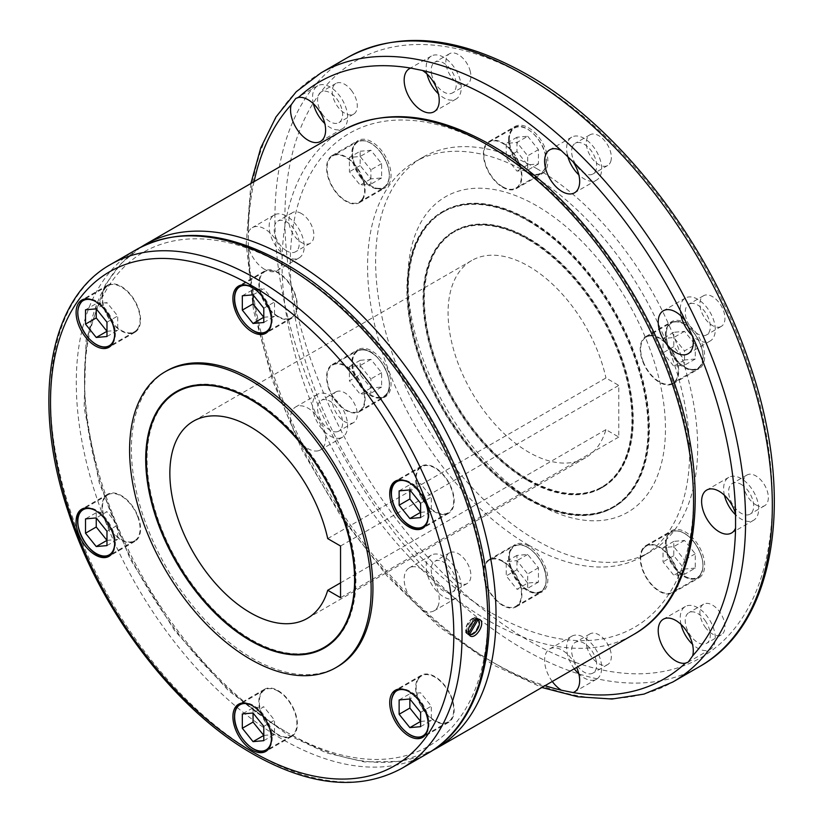 <?xml version="1.0" encoding="UTF-8"?>
<svg xmlns="http://www.w3.org/2000/svg" width="823" height="823" viewBox="0 0 823 823"><rect width="100%" height="100%" fill="white"/><g stroke="black" fill="none" stroke-linecap="round" stroke-linejoin="round"><path stroke-width="0.62" stroke-dasharray="4.12 3.09" d="M536.647 168.561A227.734 131.485 60 0 1 685.415 369.239A227.734 131.485 60 0 1 650.509 551.729A227.734 131.485 60 0 1 536.647 540.444A227.734 131.485 60 0 1 387.88 339.765A227.734 131.485 60 0 1 422.785 157.286A227.734 131.485 60 0 1 536.647 168.561M528.592 545.093A227.734 131.485 -120 0 0 642.465 556.379A227.734 131.485 -120 0 0 677.37 373.889A227.734 131.485 -120 0 0 528.592 173.211A227.734 131.485 -120 0 0 414.73 161.936A227.734 131.485 -120 0 0 379.825 344.415A227.734 131.485 -120 0 0 528.592 545.093M286.157 731.966A285.17 164.641 -120 0 0 487.802 615.542A285.17 164.641 -120 0 0 286.157 266.282A285.17 164.641 -120 0 0 84.512 382.705A285.17 164.641 -120 0 0 286.157 731.966M491.917 613.176A285.17 164.641 -120 0 0 693.563 496.753A285.17 164.641 -120 0 0 491.917 147.492A285.17 164.641 -120 0 0 290.272 263.916A285.17 164.641 -120 0 0 491.917 613.176M337.564 666.671A170.793 98.606 60 0 1 252.157 658.205A170.793 98.606 60 0 1 140.579 507.698A170.793 98.606 60 0 1 166.76 370.834M327.719 538.612L605.944 377.983L618.773 385.39L618.773 437.044L605.944 429.637A113.862 65.737 60 0 1 585.523 457.763A113.862 65.737 60 0 1 528.592 452.125A113.862 65.737 60 0 1 454.214 351.791A113.862 65.737 60 0 1 471.661 260.541A113.862 65.737 60 0 1 528.592 266.179A113.862 65.737 60 0 1 605.944 377.983M605.944 429.637L340.547 582.859M407.827 280.129A182.181 105.19 -120 0 0 536.647 503.254A182.181 105.19 -120 0 0 665.468 428.886A182.181 105.19 -120 0 0 536.647 205.75A182.181 105.19 -120 0 0 407.827 280.129L407.827 289.429A170.793 98.606 -120 0 0 528.592 498.615A170.793 98.606 -120 0 0 613.999 507.071A170.793 98.606 -120 0 0 649.368 428.886A170.793 98.606 -120 0 0 528.592 219.7A170.793 98.606 -120 0 0 443.196 211.244A170.793 98.606 -120 0 0 407.827 289.429M527.697 499.129A170.793 98.606 -120 0 0 613.104 507.585A170.793 98.606 -120 0 0 639.276 370.72A170.793 98.606 -120 0 0 527.697 220.214A170.793 98.606 -120 0 0 442.301 211.758A170.793 98.606 -120 0 0 416.119 348.623A170.793 98.606 -120 0 0 527.697 499.129M528.592 220.214A170.166 98.246 60 0 1 639.759 370.165A170.166 98.246 60 0 1 613.68 506.526A170.166 98.246 60 0 1 528.592 498.09A170.166 98.246 60 0 1 417.426 348.139A170.166 98.246 60 0 1 443.515 211.789A170.166 98.246 60 0 1 528.592 220.214M527.697 220.729A170.166 98.246 60 0 1 638.864 370.679A170.166 98.246 60 0 1 612.785 507.04A170.166 98.246 60 0 1 527.697 498.615A170.166 98.246 60 0 1 416.531 348.664A170.166 98.246 60 0 1 442.62 212.303A170.166 98.246 60 0 1 527.697 220.729M528.592 480.015A148.027 85.458 -120 0 0 602.611 487.35A148.027 85.458 -120 0 0 625.295 368.735A148.027 85.458 -120 0 0 528.592 238.289A148.027 85.458 -120 0 0 454.584 230.965A148.027 85.458 -120 0 0 431.89 349.58A148.027 85.458 -120 0 0 528.592 480.015M527.697 480.529A148.027 85.458 -120 0 0 601.716 487.864A148.027 85.458 -120 0 0 624.4 369.249A148.027 85.458 -120 0 0 527.697 238.804A148.027 85.458 -120 0 0 453.689 231.479A148.027 85.458 -120 0 0 430.995 350.094A148.027 85.458 -120 0 0 527.697 480.529M528.592 238.804A147.389 85.098 60 0 1 624.883 368.694A147.389 85.098 60 0 1 602.292 486.805A147.389 85.098 60 0 1 528.592 479.5A147.389 85.098 60 0 1 432.312 349.621A147.389 85.098 60 0 1 454.903 231.51A147.389 85.098 60 0 1 528.592 238.804M527.697 239.328A147.389 85.098 60 0 1 623.988 369.208A147.389 85.098 60 0 1 601.397 487.319A147.389 85.098 60 0 1 527.697 480.015A147.389 85.098 60 0 1 431.417 350.135A147.389 85.098 60 0 1 454.008 232.024A147.389 85.098 60 0 1 527.697 239.328M176.811 391.337A148.027 85.458 60 0 1 177.254 391.079A148.027 85.458 60 0 1 251.262 398.404A148.027 85.458 60 0 1 347.964 528.85A148.027 85.458 60 0 1 325.28 647.464A148.027 85.458 60 0 1 324.828 647.722M293.79 654.254A148.027 85.458 60 0 1 251.262 640.129A148.027 85.458 60 0 1 155.629 414.946M177.573 391.625A147.389 85.098 -120 0 0 154.981 509.735A147.389 85.098 -120 0 0 251.262 639.615A147.389 85.098 -120 0 0 324.962 646.919M346.01 624.112A147.389 85.098 -120 0 0 251.262 398.918A147.389 85.098 -120 0 0 207.849 384.794M676.136 358.633A27.231 15.719 60 0 1 673.08 383.713A27.231 15.719 60 0 1 642.784 361.616A27.231 15.719 60 0 1 645.849 336.545A27.231 15.719 60 0 1 676.136 358.633M668.729 346.637A27.231 15.719 -120 0 0 699.025 368.735A27.231 15.719 -120 0 0 702.081 343.654A27.231 15.719 -120 0 0 671.794 321.567A27.231 15.719 -120 0 0 668.729 346.637M643.195 361.575A26.573 15.339 60 0 1 646.178 337.121A26.573 15.339 60 0 1 675.734 358.674A26.573 15.339 60 0 1 672.751 383.137A26.573 15.339 60 0 1 643.195 361.575M502.647 142.811A27.231 15.719 60 0 1 520.445 166.812A27.231 15.719 60 0 1 516.268 188.632A27.231 15.719 60 0 1 502.647 187.284A27.231 15.719 60 0 1 484.86 163.293A27.231 15.719 60 0 1 489.037 141.463A27.231 15.719 60 0 1 502.647 142.811M528.592 172.305A27.231 15.719 -120 0 0 542.213 173.653A27.231 15.719 -120 0 0 546.39 151.833A27.231 15.719 -120 0 0 528.592 127.832A27.231 15.719 -120 0 0 514.982 126.485A27.231 15.719 -120 0 0 510.805 148.315A27.231 15.719 -120 0 0 528.592 172.305M502.647 186.749A26.573 15.339 60 0 1 485.292 163.335A26.573 15.339 60 0 1 489.366 142.04A26.573 15.339 60 0 1 502.647 143.356A26.573 15.339 60 0 1 520.013 166.771A26.573 15.339 60 0 1 515.939 188.056A26.573 15.339 60 0 1 502.647 186.749M329.169 158.314A27.231 15.719 60 0 1 332.225 155.475A27.231 15.719 60 0 1 357.563 168.19A27.231 15.719 60 0 1 362.521 199.804A27.231 15.719 60 0 1 359.456 202.643A27.231 15.719 60 0 1 334.117 189.928A27.231 15.719 60 0 1 329.169 158.314M388.466 184.825A27.231 15.719 -120 0 0 383.508 153.212A27.231 15.719 -120 0 0 358.17 140.496A27.231 15.719 -120 0 0 355.104 143.336A27.231 15.719 -120 0 0 360.062 174.949A27.231 15.719 -120 0 0 385.401 187.665A27.231 15.719 -120 0 0 388.466 184.825M362.11 199.3A26.573 15.339 60 0 1 359.126 202.067A26.573 15.339 60 0 1 334.405 189.671A26.573 15.339 60 0 1 329.57 158.818A26.573 15.339 60 0 1 332.554 156.051A26.573 15.339 60 0 1 357.275 168.448A26.573 15.339 60 0 1 362.11 199.3M329.169 389.629A27.231 15.719 60 0 1 332.225 364.558A27.231 15.719 60 0 1 362.521 386.645A27.231 15.719 60 0 1 359.456 411.726A27.231 15.719 60 0 1 329.169 389.629M388.466 371.677A27.231 15.719 -120 0 0 358.17 349.58A27.231 15.719 -120 0 0 355.104 374.65A27.231 15.719 -120 0 0 385.401 396.748A27.231 15.719 -120 0 0 388.466 371.677M362.11 386.687A26.573 15.339 60 0 1 359.126 411.15A26.573 15.339 60 0 1 329.57 389.598A26.573 15.339 60 0 1 332.554 365.134A26.573 15.339 60 0 1 362.11 386.687M502.647 605.45A27.231 15.719 60 0 1 484.86 581.45A27.231 15.719 60 0 1 489.037 559.63A27.231 15.719 60 0 1 502.647 560.977A27.231 15.719 60 0 1 520.445 584.978A27.231 15.719 60 0 1 516.268 606.798A27.231 15.719 60 0 1 502.647 605.45M528.592 545.999A27.231 15.719 -120 0 0 514.982 544.651A27.231 15.719 -120 0 0 510.805 566.471A27.231 15.719 -120 0 0 528.592 590.472A27.231 15.719 -120 0 0 542.213 591.819A27.231 15.719 -120 0 0 546.39 570A27.231 15.719 -120 0 0 528.592 545.999M502.647 561.523A26.573 15.339 60 0 1 520.013 584.937A26.573 15.339 60 0 1 515.939 606.222A26.573 15.339 60 0 1 502.647 604.905A26.573 15.339 60 0 1 485.292 581.491A26.573 15.339 60 0 1 489.366 560.206A26.573 15.339 60 0 1 502.647 561.523M676.136 589.957A27.231 15.719 60 0 1 673.08 592.797A27.231 15.719 60 0 1 647.742 580.081A27.231 15.719 60 0 1 642.784 548.457A27.231 15.719 60 0 1 645.849 545.618A27.231 15.719 60 0 1 671.187 558.333A27.231 15.719 60 0 1 676.136 589.957M668.729 533.479A27.231 15.719 -120 0 0 673.687 565.103A27.231 15.719 -120 0 0 699.025 577.818A27.231 15.719 -120 0 0 702.081 574.979A27.231 15.719 -120 0 0 697.132 543.355A27.231 15.719 -120 0 0 671.794 530.65A27.231 15.719 -120 0 0 668.729 533.479M643.195 548.972A26.573 15.339 60 0 1 646.178 546.194A26.573 15.339 60 0 1 670.899 558.601A26.573 15.339 60 0 1 675.734 589.443A26.573 15.339 60 0 1 672.751 592.221A26.573 15.339 60 0 1 648.03 579.814A26.573 15.339 60 0 1 643.195 548.972M451.59 488.276A27.231 15.719 -120 0 0 421.304 466.178A27.231 15.719 -120 0 0 418.238 491.259A27.231 15.719 -120 0 0 448.535 513.346A27.231 15.719 -120 0 0 451.59 488.276M418.65 491.218A26.573 15.339 -120 0 0 448.196 512.78A26.573 15.339 -120 0 0 451.189 488.317A26.573 15.339 -120 0 0 421.633 466.754A26.573 15.339 -120 0 0 418.65 491.218M278.102 272.454A27.231 15.719 -120 0 0 264.492 271.106A27.231 15.719 -120 0 0 260.315 292.926A27.231 15.719 -120 0 0 278.102 316.927A27.231 15.719 -120 0 0 291.723 318.275A27.231 15.719 -120 0 0 295.899 296.455A27.231 15.719 -120 0 0 278.102 272.454M278.102 316.382A26.573 15.339 -120 0 0 291.393 317.699A26.573 15.339 -120 0 0 295.457 296.414A26.573 15.339 -120 0 0 278.102 272.999A26.573 15.339 -120 0 0 264.821 271.683A26.573 15.339 -120 0 0 260.747 292.978A26.573 15.339 -120 0 0 278.102 316.382M104.614 287.957A27.231 15.719 -120 0 0 109.572 319.571A27.231 15.719 -120 0 0 134.91 332.286A27.231 15.719 -120 0 0 137.976 329.447A27.231 15.719 -120 0 0 133.017 297.823A27.231 15.719 -120 0 0 107.679 285.118A27.231 15.719 -120 0 0 104.614 287.957M137.564 328.943A26.573 15.339 -120 0 0 132.729 298.091A26.573 15.339 -120 0 0 108.008 285.694A26.573 15.339 -120 0 0 105.025 288.462A26.573 15.339 -120 0 0 109.86 319.303A26.573 15.339 -120 0 0 134.581 331.71A26.573 15.339 -120 0 0 137.564 328.943M104.614 519.272A27.231 15.719 -120 0 0 134.91 541.369A27.231 15.719 -120 0 0 137.976 516.288A27.231 15.719 -120 0 0 107.679 494.201A27.231 15.719 -120 0 0 104.614 519.272M137.564 516.33A26.573 15.339 -120 0 0 108.008 494.777A26.573 15.339 -120 0 0 105.025 519.231A26.573 15.339 -120 0 0 134.581 540.793A26.573 15.339 -120 0 0 137.564 516.33M278.102 735.093A27.231 15.719 -120 0 0 291.723 736.441A27.231 15.719 -120 0 0 295.899 714.621A27.231 15.719 -120 0 0 278.102 690.62A27.231 15.719 -120 0 0 264.492 689.273A27.231 15.719 -120 0 0 260.315 711.093A27.231 15.719 -120 0 0 278.102 735.093M278.102 691.166A26.573 15.339 -120 0 0 264.821 689.849A26.573 15.339 -120 0 0 260.747 711.134A26.573 15.339 -120 0 0 278.102 734.548A26.573 15.339 -120 0 0 291.393 735.865A26.573 15.339 -120 0 0 295.457 714.58A26.573 15.339 -120 0 0 278.102 691.166M451.59 719.59A27.231 15.719 -120 0 0 446.642 687.977A27.231 15.719 -120 0 0 421.304 675.261A27.231 15.719 -120 0 0 418.238 678.101A27.231 15.719 -120 0 0 423.197 709.724A27.231 15.719 -120 0 0 448.535 722.429A27.231 15.719 -120 0 0 451.59 719.59M418.65 678.605A26.573 15.339 -120 0 0 423.475 709.457A26.573 15.339 -120 0 0 448.196 721.853A26.573 15.339 -120 0 0 451.189 719.086A26.573 15.339 -120 0 0 446.354 688.244A26.573 15.339 -120 0 0 421.633 675.837A26.573 15.339 -120 0 0 418.65 678.605M479.614 619.482L477.093 618.032A9.485 5.483 120 0 0 467.598 623.505A9.485 5.483 120 0 0 467.598 634.471L470.118 635.922M474.387 617.281A8.878 5.123 -60 0 1 475.066 617.559L475.066 617.559A8.878 5.123 -60 0 1 475.653 618.011L477.371 618.999A8.878 5.123 120 0 0 476.784 618.557L476.784 618.557A8.878 5.123 120 0 0 476.106 618.268L474.387 617.281L465.602 632.506L467.32 633.494A8.878 5.123 120 0 0 467.906 633.936L467.906 633.936A8.878 5.123 120 0 0 468.585 634.224L466.867 633.237A8.878 5.123 -60 0 1 466.188 632.949A8.878 5.123 -60 0 1 465.602 632.506M476.784 618.557L475.066 617.559L476.784 618.557M466.188 632.949L467.906 633.936L466.188 632.949M755.823 504.808A17.715 10.226 -120 0 0 764.68 505.682A17.715 10.226 -120 0 0 767.396 491.496A17.715 10.226 -120 0 0 755.823 475.879A17.715 10.226 -120 0 0 746.975 475.005A17.715 10.226 -120 0 0 744.259 489.201A17.715 10.226 -120 0 0 755.823 504.808M741.153 484.356A17.715 10.226 60 0 1 752.726 499.962A17.715 10.226 60 0 1 750.01 514.159A17.715 10.226 60 0 1 741.153 513.274A17.715 10.226 60 0 1 729.579 497.668A17.715 10.226 60 0 1 732.295 483.471A17.715 10.226 60 0 1 741.153 484.356M724.435 495.271A24.793 14.32 60 0 1 728.756 477.34A24.793 14.32 60 0 1 741.153 478.564A24.793 14.32 60 0 1 757.355 500.425A24.793 14.32 60 0 1 753.549 520.29A24.793 14.32 60 0 1 741.153 519.066A24.793 14.32 60 0 1 735.875 515.075M719.796 327.019A17.715 10.226 -120 0 0 721.287 326.402A17.715 10.226 -120 0 0 721.956 307.174A17.715 10.226 -120 0 0 705.064 295.118A17.715 10.226 -120 0 0 703.572 295.724A17.715 10.226 -120 0 0 702.904 314.962A17.715 10.226 -120 0 0 719.796 327.019M690.394 303.584A17.715 10.226 60 0 1 707.286 315.641A17.715 10.226 60 0 1 706.618 334.879A17.715 10.226 60 0 1 705.116 335.486A17.715 10.226 60 0 1 688.234 323.429A17.715 10.226 60 0 1 688.902 304.191A17.715 10.226 60 0 1 690.394 303.584M681.043 315.991A24.793 14.32 60 0 1 685.364 298.06A24.793 14.32 60 0 1 687.452 297.206A24.793 14.32 60 0 1 711.093 314.088A24.793 14.32 60 0 1 710.156 341.01A24.793 14.32 60 0 1 708.068 341.864A24.793 14.32 60 0 1 692.472 335.794M610.728 161.493A17.715 10.226 -120 0 0 605.358 141.597A17.715 10.226 -120 0 0 589.957 134.807A17.715 10.226 -120 0 0 586.902 138.809A17.715 10.226 -120 0 0 592.272 158.705A17.715 10.226 -120 0 0 607.672 165.495A17.715 10.226 -120 0 0 610.728 161.493M572.232 147.276A17.715 10.226 60 0 1 575.287 143.284A17.715 10.226 60 0 1 590.688 150.074A17.715 10.226 60 0 1 596.058 169.97A17.715 10.226 60 0 1 593.002 173.962A17.715 10.226 60 0 1 577.602 167.172A17.715 10.226 60 0 1 572.232 147.276M567.376 154.868A24.793 14.32 60 0 1 567.469 142.739A24.793 14.32 60 0 1 571.748 137.143A24.793 14.32 60 0 1 593.301 146.648A24.793 14.32 60 0 1 600.821 174.507A24.793 14.32 60 0 1 596.541 180.093A24.793 14.32 60 0 1 578.857 174.867M470.293 71.478A17.715 10.226 -120 0 0 449.523 53.732A17.715 10.226 -120 0 0 446.467 66.663A17.715 10.226 -120 0 0 467.238 84.409A17.715 10.226 -120 0 0 470.293 71.478M431.797 75.13A17.715 10.226 60 0 1 434.853 62.198A17.715 10.226 60 0 1 455.613 79.954A17.715 10.226 60 0 1 452.557 92.886A17.715 10.226 60 0 1 431.797 75.13M426.993 73.998A24.793 14.32 60 0 1 431.303 56.067A24.793 14.32 60 0 1 460.386 80.911A24.793 14.32 60 0 1 456.107 99.017A24.793 14.32 60 0 1 438.412 93.791M352.121 91.343A17.715 10.226 -120 0 0 335.907 83.452A17.715 10.226 -120 0 0 337.399 106.239A17.715 10.226 -120 0 0 353.623 114.13A17.715 10.226 -120 0 0 352.121 91.343M322.729 114.716A17.715 10.226 60 0 1 321.237 91.929A17.715 10.226 60 0 1 337.451 99.809A17.715 10.226 60 0 1 338.942 122.606A17.715 10.226 60 0 1 322.729 114.716M313.378 103.719A24.793 14.32 60 0 1 317.688 85.787A24.793 14.32 60 0 1 340.393 96.836A24.793 14.32 60 0 1 342.491 128.738A24.793 14.32 60 0 1 324.797 123.512M301.362 213.507A17.715 10.226 -120 0 0 292.504 212.622A17.715 10.226 -120 0 0 289.789 226.819A17.715 10.226 -120 0 0 301.362 242.425A17.715 10.226 -120 0 0 310.22 243.299A17.715 10.226 -120 0 0 312.935 229.113A17.715 10.226 -120 0 0 301.362 213.507M286.692 250.902A17.715 10.226 60 0 1 275.119 235.285A17.715 10.226 60 0 1 277.835 221.099A17.715 10.226 60 0 1 286.692 221.973A17.715 10.226 60 0 1 298.265 237.58A17.715 10.226 60 0 1 295.55 251.776A17.715 10.226 60 0 1 286.692 250.902M286.692 256.683A24.793 14.32 60 0 1 270.489 234.833A24.793 14.32 60 0 1 274.296 214.957A24.793 14.32 60 0 1 286.692 216.192A24.793 14.32 60 0 1 302.895 238.042A24.793 14.32 60 0 1 299.088 257.908A24.793 14.32 60 0 1 286.692 256.683M264.687 269.388A24.793 14.32 60 0 1 248.268 246.766L248.268 232.559A24.793 14.32 60 0 1 252.291 227.662A24.793 14.32 60 0 1 264.687 228.897A24.793 14.32 60 0 1 280.89 250.748A24.793 14.32 60 0 1 277.084 270.613A24.793 14.32 60 0 1 264.687 269.388M337.399 391.295A17.715 10.226 -120 0 0 335.907 391.902A17.715 10.226 -120 0 0 335.239 411.14A17.715 10.226 -120 0 0 352.121 423.197A17.715 10.226 -120 0 0 353.623 422.58A17.715 10.226 -120 0 0 354.281 403.352A17.715 10.226 -120 0 0 337.399 391.295M337.451 431.664A17.715 10.226 60 0 1 320.569 419.607A17.715 10.226 60 0 1 321.237 400.379A17.715 10.226 60 0 1 322.729 399.762A17.715 10.226 60 0 1 339.611 411.819A17.715 10.226 60 0 1 338.942 431.057A17.715 10.226 60 0 1 337.451 431.664M340.393 438.042A24.793 14.32 60 0 1 316.752 421.17A24.793 14.32 60 0 1 317.688 394.238A24.793 14.32 60 0 1 319.787 393.384A24.793 14.32 60 0 1 343.428 410.266A24.793 14.32 60 0 1 342.491 437.188A24.793 14.32 60 0 1 340.393 438.042M318.388 450.757A24.793 14.32 60 0 1 298.42 439.729L291.177 424.061A24.793 14.32 60 0 1 295.683 406.943A24.793 14.32 60 0 1 297.772 406.089A24.793 14.32 60 0 1 321.412 422.971A24.793 14.32 60 0 1 320.486 449.893A24.793 14.32 60 0 1 318.388 450.757M446.467 556.811A17.715 10.226 -120 0 0 451.837 576.707A17.715 10.226 -120 0 0 467.238 583.497A17.715 10.226 -120 0 0 470.293 579.505A17.715 10.226 -120 0 0 464.923 559.609A17.715 10.226 -120 0 0 449.523 552.819A17.715 10.226 -120 0 0 446.467 556.811M455.613 587.972A17.715 10.226 60 0 1 452.557 591.963A17.715 10.226 60 0 1 437.157 585.184A17.715 10.226 60 0 1 431.797 565.278A17.715 10.226 60 0 1 434.853 561.286A17.715 10.226 60 0 1 450.253 568.076A17.715 10.226 60 0 1 455.613 587.972M460.386 592.509A24.793 14.32 60 0 1 456.107 598.105A24.793 14.32 60 0 1 434.544 588.599A24.793 14.32 60 0 1 427.034 560.741A24.793 14.32 60 0 1 431.303 555.155A24.793 14.32 60 0 1 452.866 564.65A24.793 14.32 60 0 1 460.386 592.509M438.371 605.214A24.793 14.32 60 0 1 434.102 610.81A24.793 14.32 60 0 1 422.477 610.008L410.77 598.856A24.793 14.32 60 0 1 405.019 573.446A24.793 14.32 60 0 1 409.298 567.86A24.793 14.32 60 0 1 430.861 577.355A24.793 14.32 60 0 1 438.371 605.214M586.902 646.827A17.715 10.226 -120 0 0 607.672 664.572A17.715 10.226 -120 0 0 610.728 651.641A17.715 10.226 -120 0 0 589.957 633.895A17.715 10.226 -120 0 0 586.902 646.827M596.058 660.118A17.715 10.226 60 0 1 593.002 673.049A17.715 10.226 60 0 1 572.232 655.303A17.715 10.226 60 0 1 575.287 642.372A17.715 10.226 60 0 1 596.058 660.118M574.3 668.78A24.793 14.32 60 0 1 567.469 654.336A24.793 14.32 60 0 1 571.748 636.23A24.793 14.32 60 0 1 600.821 661.075A24.793 14.32 60 0 1 596.541 679.181A24.793 14.32 60 0 1 578.857 673.955M552.284 681.485A24.793 14.32 60 0 1 545.464 667.042A24.793 14.32 60 0 1 549.733 648.935A24.793 14.32 60 0 1 576.645 667.422M705.064 626.961A17.715 10.226 -120 0 0 721.287 634.852A17.715 10.226 -120 0 0 719.796 612.065A17.715 10.226 -120 0 0 703.572 604.175A17.715 10.226 -120 0 0 705.064 626.961M705.116 620.532A17.715 10.226 60 0 1 706.618 643.329A17.715 10.226 60 0 1 690.394 635.438A17.715 10.226 60 0 1 688.902 612.651A17.715 10.226 60 0 1 705.116 620.532M681.043 624.441A24.793 14.32 60 0 1 685.364 606.51A24.793 14.32 60 0 1 708.068 617.559A24.793 14.32 60 0 1 710.156 649.46A24.793 14.32 60 0 1 692.472 644.234M468.41 633.412L467.32 633.494M467.33 633.473A8.858 5.113 120 0 1 467.917 623.69A8.858 5.113 120 0 1 476.095 618.289L476.64 619.163M466.867 633.237L475.653 618.011M477.391 619.04L477.361 619.019A8.858 5.113 120 0 1 476.774 628.803A8.858 5.113 120 0 1 468.596 634.204L468.699 634.266M476.877 618.742A8.858 5.113 120 0 0 468.699 624.143A8.858 5.113 120 0 0 468.112 633.926M467.598 634.471A9.485 5.483 120 0 0 469.048 634.903M470.417 634.78A9.485 5.483 120 0 0 477.093 628.988A9.485 5.483 120 0 0 478.77 620.305M478.173 619.04A9.485 5.483 120 0 0 477.093 618.032M420.604 726.668L431.334 720.464L431.334 706.155L420.604 692.801L409.864 693.758L409.864 698.994L420.604 692.801M420.604 721.432L431.334 720.464M399.134 699.951L409.864 693.758M420.604 712.348L431.334 706.155M253.052 707.77L253.052 713.006L263.792 706.803L253.052 707.77L242.322 713.963M263.792 740.669L274.522 734.476L274.522 720.156L263.792 706.803M263.792 735.433L274.522 734.476M263.792 726.359L274.522 720.156M96.25 512.688L96.25 517.934L106.98 511.731L96.25 512.688L85.51 518.891M106.98 531.288L117.72 525.084L106.98 511.731M106.98 545.598L117.72 539.404L117.72 525.084M106.98 540.361L117.72 539.404M85.51 309.808L96.25 303.605L96.25 308.851L106.98 302.648L96.25 303.605M106.98 322.204L117.72 316.001L106.98 302.648M106.98 336.514L117.72 330.321L117.72 316.001M106.98 331.278L117.72 330.321M253.052 294.84L263.792 288.647L253.052 289.603L253.052 294.84M263.792 308.193L274.522 302L263.792 288.647M263.792 322.513L274.522 316.31L274.522 302M263.792 317.267L274.522 316.31M242.322 295.796L253.052 289.603M420.604 503.275L431.334 497.071L420.604 483.718L409.864 484.675L409.864 489.911L420.604 483.718M420.604 517.585L431.334 511.381L431.334 497.071M420.604 512.348L431.334 511.381M399.134 490.878L409.864 484.675M695.25 568.096L684.51 569.063L673.78 555.7L673.78 541.39L684.51 540.433L695.25 553.786L695.25 568.096L684.51 574.3L673.78 575.256L663.04 561.903L663.04 547.593L673.78 546.626L684.51 559.979L684.51 574.3M695.25 553.786L684.51 559.979M684.51 540.433L673.78 546.626M673.78 541.39L663.04 547.593M684.51 569.063L673.78 575.256M673.78 555.7L663.04 561.903M527.697 583.065L516.967 569.711L516.967 555.402L527.697 554.435L538.437 567.798L538.437 582.108L527.697 583.065L516.967 589.268L506.227 575.905L506.227 561.595L516.967 560.638L527.697 573.991L527.697 588.301L516.967 589.268M538.437 582.108L527.697 588.301M538.437 567.798L527.697 573.991M527.697 554.435L516.967 560.638M516.967 569.711L506.227 575.905M516.967 555.402L506.227 561.595M360.155 374.64L360.155 360.32L370.895 359.363L381.625 372.716L381.625 387.036L370.895 387.993L360.155 374.64L349.425 380.833L349.425 366.523L360.155 365.566L370.895 378.919L370.895 393.229L360.155 394.186L349.425 380.833M370.895 387.993L360.155 394.186M381.625 387.036L370.895 393.229M381.625 372.716L370.895 378.919M360.155 360.32L349.425 366.523M370.895 359.363L360.155 365.566M360.155 151.247L370.895 150.28L381.625 163.633L381.625 177.953L370.895 178.91L360.155 165.557L360.155 151.247L349.425 157.44L360.155 156.483L370.895 169.836L370.895 184.146L360.155 185.113L349.425 171.75L349.425 157.44M360.155 165.557L349.425 171.75M370.895 178.91L360.155 185.113M381.625 177.953L370.895 184.146M370.895 150.28L360.155 156.483M381.625 163.633L370.895 169.836M527.697 136.279L538.437 149.632L538.437 163.942L527.697 164.898L516.967 151.545L516.967 137.235L527.697 136.279L516.967 142.472L527.697 155.825L527.697 170.145L516.967 171.102L506.227 157.749L506.227 143.428L516.967 142.472M516.967 137.235L506.227 143.428M516.967 151.545L506.227 157.749M527.697 164.898L516.967 171.102M538.437 149.632L527.697 155.825M538.437 163.942L527.697 170.145M695.25 344.703L695.25 359.023L684.51 359.98L673.78 346.627L673.78 332.307L684.51 331.35L695.25 344.703L684.51 350.907L684.51 365.217L673.78 366.173L663.04 352.82L663.04 338.51L673.78 337.543L684.51 350.907M684.51 331.35L673.78 337.543M673.78 332.307L663.04 338.51M673.78 346.627L663.04 352.82M695.25 359.023L684.51 365.217M684.51 359.98L673.78 366.173M528.592 498.615L536.647 503.254M618.773 437.044L340.547 597.673M340.547 546.019L618.773 385.39M347.769 57.425A351.719 203.065 -120 0 0 274.923 218.445A351.719 203.065 -120 0 0 523.623 649.203A351.719 203.065 -120 0 0 699.478 666.62M321.032 72.866A351.719 203.065 -120 0 0 248.186 233.876A351.719 203.065 -120 0 0 496.886 664.634A351.719 203.065 -120 0 0 672.751 682.051M528.592 77.722A344.683 199.001 60 0 1 772.324 499.87A344.683 199.001 60 0 1 528.592 640.592A344.683 199.001 60 0 1 284.871 218.445A344.683 199.001 60 0 1 528.592 77.722M342.306 130.703A290.992 168.005 -120 0 0 282.042 263.916A290.992 168.005 -120 0 0 487.802 620.295A290.992 168.005 -120 0 0 633.299 634.708M144.776 244.75A290.992 168.005 -120 0 0 84.512 377.952A290.992 168.005 -120 0 0 290.272 734.342A290.992 168.005 -120 0 0 435.768 748.755M136.546 249.492A290.992 168.005 -120 0 0 76.282 382.705A290.992 168.005 -120 0 0 282.042 739.095A290.992 168.005 -120 0 0 427.538 753.508M110.786 264.368A290.992 168.005 -120 0 0 50.512 397.581A290.992 168.005 -120 0 0 256.272 753.971A290.992 168.005 -120 0 0 401.768 768.384M674.757 321.659A26.573 15.339 60 0 1 700.424 344.415A26.573 15.339 60 0 1 697.441 368.879A26.573 15.339 60 0 1 693.542 370.083A26.573 15.339 60 0 1 667.885 347.327A26.573 15.339 60 0 1 670.868 322.863A26.573 15.339 60 0 1 674.757 321.659M693.727 369.414A26.058 15.051 60 0 1 668.554 347.09A26.058 15.051 60 0 1 675.292 321.916A26.058 15.051 60 0 1 700.476 344.24A26.058 15.051 60 0 1 693.727 369.414M508.552 139.951A26.573 15.339 60 0 1 514.056 127.791A26.573 15.339 60 0 1 527.348 129.098A26.573 15.339 60 0 1 546.133 161.647A26.573 15.339 60 0 1 540.629 173.807A26.573 15.339 60 0 1 527.348 172.491A26.573 15.339 60 0 1 508.552 139.951M546.133 161.226A26.058 15.051 60 0 1 527.697 171.873A26.058 15.051 60 0 1 509.272 139.951A26.058 15.051 60 0 1 527.697 129.314A26.058 15.051 60 0 1 546.133 161.226M361.143 178.169A26.573 15.339 60 0 1 354.26 144.56A26.573 15.339 60 0 1 357.244 141.793A26.573 15.339 60 0 1 379.928 151.442A26.573 15.339 60 0 1 386.8 185.041A26.573 15.339 60 0 1 383.816 187.809A26.573 15.339 60 0 1 361.143 178.169M380.103 151.483A26.058 15.051 60 0 1 386.851 184.455A26.058 15.051 60 0 1 361.678 177.706A26.058 15.051 60 0 1 354.929 144.745A26.058 15.051 60 0 1 380.103 151.483M379.928 398.095A26.573 15.339 60 0 1 354.26 375.339A26.573 15.339 60 0 1 357.244 350.876A26.573 15.339 60 0 1 361.143 349.672A26.573 15.339 60 0 1 386.8 372.428A26.573 15.339 60 0 1 383.816 396.892A26.573 15.339 60 0 1 379.928 398.095M361.678 349.929A26.058 15.051 60 0 1 386.851 372.253A26.058 15.051 60 0 1 380.103 397.427A26.058 15.051 60 0 1 354.929 375.103A26.058 15.051 60 0 1 361.678 349.929M546.133 579.804A26.573 15.339 60 0 1 540.629 591.963A26.573 15.339 60 0 1 527.348 590.657A26.573 15.339 60 0 1 508.552 558.117A26.573 15.339 60 0 1 514.056 545.947A26.573 15.339 60 0 1 527.348 547.264A26.573 15.339 60 0 1 546.133 579.804M509.272 558.117A26.058 15.051 60 0 1 527.697 547.47A26.058 15.051 60 0 1 546.133 579.392A26.058 15.051 60 0 1 527.697 590.029A26.058 15.051 60 0 1 509.272 558.117M693.542 541.585A26.573 15.339 60 0 1 700.424 575.195A26.573 15.339 60 0 1 697.441 577.962A26.573 15.339 60 0 1 674.757 568.312A26.573 15.339 60 0 1 667.885 534.713A26.573 15.339 60 0 1 670.868 531.946A26.573 15.339 60 0 1 693.542 541.585M675.292 567.86A26.058 15.051 60 0 1 668.554 534.888A26.058 15.051 60 0 1 693.727 541.637A26.058 15.051 60 0 1 700.476 574.598A26.058 15.051 60 0 1 675.292 567.86M426.119 524.765A26.573 15.339 -120 0 0 426.489 502.565A26.573 15.339 -120 0 0 400.832 479.809A26.573 15.339 -120 0 0 400.215 479.891M391.439 493.389A26.573 15.339 -120 0 0 393.95 505.476A26.573 15.339 -120 0 0 419.617 528.232M269.306 329.694A26.573 15.339 -120 0 0 272.197 319.797A26.573 15.339 -120 0 0 253.412 287.258A26.573 15.339 -120 0 0 243.402 284.809M234.627 298.101A26.573 15.339 -120 0 0 253.412 330.64M271.395 321.824A26.058 15.051 -120 0 0 271.487 319.797A26.058 15.051 -120 0 0 253.052 287.875A26.058 15.051 -120 0 0 251.252 286.939M112.494 343.695A26.573 15.339 -120 0 0 112.874 343.191A26.573 15.339 -120 0 0 105.992 309.592A26.573 15.339 -120 0 0 86.59 298.821M80.335 302.72A26.573 15.339 -120 0 0 87.207 336.319A26.573 15.339 -120 0 0 96.425 344.539M114.582 335.835A26.058 15.051 -120 0 0 105.457 310.055A26.058 15.051 -120 0 0 94.439 300.94M112.494 552.778A26.573 15.339 -120 0 0 112.874 530.588A26.573 15.339 -120 0 0 87.207 507.822A26.573 15.339 -120 0 0 86.59 507.904M77.815 521.401A26.573 15.339 -120 0 0 80.335 533.489A26.573 15.339 -120 0 0 105.992 556.245M114.582 544.919A26.058 15.051 -120 0 0 94.439 510.023M234.627 716.267A26.573 15.339 -120 0 0 253.412 748.807M269.306 747.85A26.573 15.339 -120 0 0 272.197 737.953A26.573 15.339 -120 0 0 253.412 705.414A26.573 15.339 -120 0 0 243.402 702.976M271.395 739.99A26.058 15.051 -120 0 0 271.487 737.953A26.058 15.051 -120 0 0 251.252 705.095M393.95 692.863A26.573 15.339 -120 0 0 400.832 726.472A26.573 15.339 -120 0 0 410.039 734.692M426.119 733.849A26.573 15.339 -120 0 0 426.489 733.344A26.573 15.339 -120 0 0 419.617 699.745A26.573 15.339 -120 0 0 400.215 688.964M428.207 725.989A26.058 15.051 -120 0 0 419.082 700.198A26.058 15.051 -120 0 0 408.064 691.094M422.477 610.008A344.683 199.001 -120 0 0 491.917 661.764A344.683 199.001 -120 0 0 545.032 685.672M254.05 181.657A344.683 199.001 -120 0 0 248.268 232.559M248.268 246.766A344.683 199.001 -120 0 0 291.188 424.061M298.42 439.729A344.683 199.001 -120 0 0 410.77 598.856M428.207 516.906A26.058 15.051 -120 0 0 425.83 502.802A26.058 15.051 -120 0 0 408.064 482.011M650.509 551.729L642.465 556.379M140.723 247.219L121.166 263.514L105.354 284.758L86.096 339.858L84.111 407.745L99.295 482.947L130.322 559.301L174.579 630.5L228.403 690.61L287.361 734.63L326.412 752.87L364.352 761.933L399.865 761.368L431.591 751.029M585.523 457.763L307.308 618.392M613.999 507.071L613.104 507.585M613.68 506.526L612.785 507.04M602.611 487.35L601.716 487.864M602.292 486.805L601.397 487.319M325.28 647.464L324.385 647.979M673.08 383.713L699.025 368.735M646.178 337.121L670.868 322.863L674.891 321.618C692.853 318.501 713.5 361.431 697.441 368.879L672.751 383.137M516.268 188.632L542.213 173.653M489.366 142.04L514.056 127.791C525.115 120.086 547.1 143.377 546.277 161.431C546.215 167.398 544.332 171.523 540.629 173.807L515.939 188.056M332.225 155.475L358.17 140.496M359.126 202.067L383.816 187.809C392.283 179.651 391.059 167.511 380.144 151.381C371.945 141.865 364.311 138.676 357.244 141.793L332.554 156.051M332.225 364.558L358.17 349.58M359.126 411.15L383.816 396.892C399.875 389.454 379.228 346.514 361.276 349.631L357.244 350.876L332.554 365.134M489.037 559.63L514.982 544.651M515.939 606.222L540.629 591.963C544.332 589.69 546.215 585.565 546.277 579.598C547.1 561.533 525.105 538.252 514.056 545.947L489.366 560.206M673.08 592.797L699.025 577.818M646.178 546.194L670.868 531.946C677.926 528.819 685.559 532.018 693.758 541.524C704.673 557.655 705.897 569.804 697.441 577.962L672.751 592.221M421.304 466.178L395.359 481.157M448.196 512.78L425.244 526.031M264.492 271.106L238.547 286.085M291.393 317.699L268.432 330.959M134.91 332.286L108.965 347.265M108.008 285.694L85.057 298.944M134.91 541.369L108.965 556.348M108.008 494.777L85.057 508.028M291.723 736.441L265.778 751.42M264.821 689.849L241.869 703.099M421.304 675.261L395.359 690.24M448.196 721.853L425.244 735.114M764.68 505.682L750.01 514.159M753.549 520.29L731.544 532.995M721.287 326.402L706.618 334.879M710.156 341.01L688.151 353.715M589.957 134.807L575.287 143.284M571.748 137.143L549.733 149.858M449.523 53.732L434.853 62.198M431.303 56.067L409.298 68.772M335.907 83.452L321.237 91.929M317.688 85.787L295.755 98.451M292.504 212.622L277.835 221.099M274.296 214.957L252.291 227.662M335.907 391.902L321.237 400.379M317.688 394.238L295.683 406.943M467.238 583.497L452.557 591.963M456.107 598.105L434.102 610.81M607.672 664.572L593.002 673.049M596.541 679.181L574.536 691.886M250.892 183.488L246.211 243.958L253.566 310.713L272.557 380.648L302.236 450.448L341.175 516.782L387.51 576.481L439.05 626.684L493.378 664.984L541.873 687.493M721.287 634.852L706.618 643.329M710.156 649.46L688.223 662.124M685.364 606.51L663.348 619.215M703.572 604.175L688.902 612.651M571.748 636.23L549.733 648.935M589.957 633.895L575.287 642.372M431.303 555.155L409.298 567.86M449.523 552.819L434.853 561.286M342.491 437.188L320.486 449.893M353.623 422.58L338.942 431.057M299.088 257.908L277.084 270.613M310.22 243.299L295.55 251.776M342.491 128.738L320.486 141.443M353.623 114.13L338.942 122.606M456.107 99.017L434.102 111.722M467.238 84.409L452.557 92.886M596.541 180.093L574.536 192.808M607.672 165.495L593.002 173.962M685.364 298.06L663.348 310.765M703.572 295.724L688.902 304.191M728.756 477.34L706.751 490.045M746.975 475.005L732.295 483.471M421.633 675.837L398.671 689.088M448.535 722.429L422.59 737.408M291.393 735.865L268.432 749.115M264.492 689.273L238.547 704.251M134.581 540.793L111.619 554.044M107.679 494.201L81.734 509.18M134.581 331.71L111.619 344.96M107.679 285.118L81.734 300.097M264.821 271.683L241.869 284.933M291.723 318.275L265.778 333.253M421.633 466.754L398.671 480.015M448.535 513.346L422.59 528.325M645.849 545.618L671.794 530.65M516.268 606.798L542.213 591.819M359.456 411.726L385.401 396.748M359.456 202.643L385.401 187.665M489.037 141.463L514.982 126.485M645.849 336.545L671.794 321.567M177.254 391.079L176.359 391.594M454.903 231.51L454.008 232.024M454.584 230.965L453.689 231.479M443.515 211.789L442.62 212.303M443.196 211.244L442.301 211.758M471.661 260.541L193.436 421.17M422.785 157.286L414.73 161.936"/><path stroke-width="1.23" d="M474.809 619.925L479.614 619.482C486.208 622.62 475.766 639.852 470.118 635.922C466.754 631.128 468.318 625.799 474.809 619.925M164.97 371.873L166.76 370.834A170.793 98.606 60 0 1 252.157 379.3A170.793 98.606 60 0 1 363.745 529.806A170.793 98.606 60 0 1 337.564 666.671L335.774 667.7A170.793 98.606 -120 0 0 361.955 530.835A170.793 98.606 -120 0 0 250.377 380.329A170.793 98.606 -120 0 0 164.97 371.873A170.793 98.606 -120 0 0 138.789 508.737A170.793 98.606 -120 0 0 250.377 659.244A170.793 98.606 -120 0 0 335.774 667.7M250.377 426.818A113.862 65.737 60 0 1 327.719 538.612L340.547 546.019L340.547 597.673L327.719 590.266A113.862 65.737 60 0 1 307.308 618.392A113.862 65.737 60 0 1 250.377 612.754A113.862 65.737 60 0 1 175.988 512.42A113.862 65.737 60 0 1 193.436 421.17A113.862 65.737 60 0 1 250.377 426.818M340.547 582.859L327.719 590.266M324.828 647.722A148.027 85.458 60 0 1 293.79 654.254M250.377 398.918A148.027 85.458 60 0 1 347.069 529.364A148.027 85.458 60 0 1 324.385 647.979A148.027 85.458 60 0 1 250.377 640.644A148.027 85.458 60 0 1 153.675 510.209A148.027 85.458 60 0 1 176.359 391.594A148.027 85.458 60 0 1 250.377 398.918M324.067 647.434A147.389 85.098 -120 0 0 346.658 529.323A147.389 85.098 -120 0 0 250.377 399.443A147.389 85.098 -120 0 0 176.678 392.139A147.389 85.098 -120 0 0 154.086 510.25A147.389 85.098 -120 0 0 250.377 640.129A147.389 85.098 -120 0 0 324.067 647.434L324.962 646.919A147.389 85.098 -120 0 0 346.01 624.112M392.293 506.238A27.231 15.719 60 0 1 395.359 481.157A27.231 15.719 60 0 1 425.645 503.254A27.231 15.719 60 0 1 422.59 528.325A27.231 15.719 60 0 1 392.293 506.238M252.157 331.906A27.231 15.719 60 0 1 234.37 307.905A27.231 15.719 60 0 1 238.547 286.085A27.231 15.719 60 0 1 252.157 287.433A27.231 15.719 60 0 1 269.954 311.433A27.231 15.719 60 0 1 265.778 333.253A27.231 15.719 60 0 1 252.157 331.906M112.031 344.426A27.231 15.719 60 0 1 108.965 347.265A27.231 15.719 60 0 1 83.627 334.55A27.231 15.719 60 0 1 78.679 302.936A27.231 15.719 60 0 1 81.734 300.097A27.231 15.719 60 0 1 107.072 312.802A27.231 15.719 60 0 1 112.031 344.426M112.031 531.267A27.231 15.719 60 0 1 108.965 556.348A27.231 15.719 60 0 1 78.679 534.25A27.231 15.719 60 0 1 81.734 509.18A27.231 15.719 60 0 1 112.031 531.267M252.157 705.599A27.231 15.719 60 0 1 269.954 729.6A27.231 15.719 60 0 1 265.778 751.42A27.231 15.719 60 0 1 252.157 750.072A27.231 15.719 60 0 1 234.37 726.071A27.231 15.719 60 0 1 238.547 704.251A27.231 15.719 60 0 1 252.157 705.599M392.293 693.079A27.231 15.719 60 0 1 395.359 690.24A27.231 15.719 60 0 1 420.697 702.955A27.231 15.719 60 0 1 425.645 734.569A27.231 15.719 60 0 1 422.59 737.408A27.231 15.719 60 0 1 397.252 724.703A27.231 15.719 60 0 1 392.293 693.079M719.148 491.28A24.793 14.32 60 0 1 735.567 513.891L735.567 528.109A24.793 14.32 60 0 1 731.544 532.995A24.793 14.32 60 0 1 719.148 531.771A24.793 14.32 60 0 1 702.945 509.921A24.793 14.32 60 0 1 706.751 490.045A24.793 14.32 60 0 1 719.148 491.28M665.447 309.911A24.793 14.32 60 0 1 685.415 320.929L692.647 336.607A24.793 14.32 60 0 1 688.151 353.715A24.793 14.32 60 0 1 686.053 354.569A24.793 14.32 60 0 1 662.412 337.687A24.793 14.32 60 0 1 663.348 310.765A24.793 14.32 60 0 1 665.447 309.911M545.464 155.444A24.793 14.32 60 0 1 549.733 149.858A24.793 14.32 60 0 1 561.358 150.65L573.065 161.802A24.793 14.32 60 0 1 578.816 187.212A24.793 14.32 60 0 1 574.536 192.808A24.793 14.32 60 0 1 552.974 183.303A24.793 14.32 60 0 1 545.464 155.444M438.412 93.791A24.793 14.32 60 0 1 427.034 74.173A24.793 14.32 60 0 1 426.993 73.998M405.019 86.878A24.793 14.32 60 0 1 409.298 68.772A24.793 14.32 60 0 1 410.77 68.103L422.477 70.469A24.793 14.32 60 0 1 438.371 93.616A24.793 14.32 60 0 1 434.102 111.722A24.793 14.32 60 0 1 405.019 86.878M324.797 123.512A24.793 14.32 60 0 1 319.787 117.689A24.793 14.32 60 0 1 313.378 103.719M297.772 130.404A24.793 14.32 60 0 1 291.188 104.819L295.755 98.451L298.42 97.495A24.793 14.32 60 0 1 318.388 109.541A24.793 14.32 60 0 1 320.486 141.443A24.793 14.32 60 0 1 297.772 130.404M578.857 673.955A24.793 14.32 60 0 1 574.3 668.78M576.645 667.422A24.793 14.32 60 0 1 578.816 673.79A24.793 14.32 60 0 1 574.536 691.886A24.793 14.32 60 0 1 573.065 692.555L561.358 690.188A24.793 14.32 60 0 1 552.284 681.485M692.647 655.849L688.223 662.124L685.415 663.163A24.793 14.32 60 0 1 665.447 651.127A24.793 14.32 60 0 1 663.348 619.215A24.793 14.32 60 0 1 686.053 630.264A24.793 14.32 60 0 1 692.647 655.849A344.683 199.001 -120 0 0 735.567 528.109M692.472 644.234A24.793 14.32 60 0 1 687.452 638.411A24.793 14.32 60 0 1 681.043 624.441M578.857 174.867A24.793 14.32 60 0 1 567.376 154.868M692.472 335.794A24.793 14.32 60 0 1 681.043 315.991M735.875 515.075A24.793 14.32 60 0 1 724.435 495.271M476.64 619.163L468.41 633.412M468.699 634.266L469.377 634.656L478.142 619.472L477.391 619.04M469.377 634.656A8.858 5.113 120 0 0 477.556 629.256A8.858 5.113 120 0 0 478.142 619.472M469.048 634.903A9.485 5.483 120 0 0 470.417 634.78M478.77 620.305A9.485 5.483 120 0 0 478.173 619.04M409.864 727.625L420.604 726.668L420.604 712.348L409.864 698.994L409.864 708.068L420.604 721.432L409.864 727.625L399.134 714.271L409.864 708.068M409.864 698.994L399.134 699.951L399.134 714.271M242.322 728.273L253.052 741.636L263.792 735.433L253.052 722.08L242.322 728.273L242.322 713.963L253.052 713.006L253.052 722.08M253.052 741.636L263.792 740.669L263.792 726.359L253.052 713.006M96.25 517.934L85.51 518.891L85.51 533.201L96.25 527.008L106.98 540.361L96.25 546.554L106.98 545.598L106.98 531.288L96.25 517.934L96.25 527.008M85.51 533.201L96.25 546.554M96.25 308.851L85.51 309.808L85.51 324.118L96.25 317.925L106.98 331.278L96.25 337.471L106.98 336.514L106.98 322.204L96.25 308.851L96.25 317.925M85.51 324.118L96.25 337.471M263.792 308.193L253.052 294.84L242.322 295.796L242.322 310.117L253.052 303.913L263.792 317.267L253.052 323.47L263.792 322.513L263.792 308.193M253.052 294.84L253.052 303.913M242.322 310.117L253.052 323.47M420.604 517.585L420.604 503.275L409.864 489.911L399.134 490.878L399.134 505.188L409.864 518.541L420.604 517.585M409.864 518.541L420.604 512.348L409.864 498.985L399.134 505.188M409.864 489.911L409.864 498.985M207.849 384.794A147.389 85.098 -120 0 0 177.573 391.625L176.678 392.139M155.629 414.946A148.027 85.458 60 0 1 176.811 391.337M699.478 666.62A351.719 203.065 -120 0 0 753.395 384.783A351.719 203.065 -120 0 0 523.623 74.852A351.719 203.065 -120 0 0 347.769 57.425L321.032 72.866A351.719 203.065 -120 0 1 496.886 90.283A351.719 203.065 -120 0 1 726.658 400.215A351.719 203.065 -120 0 1 672.751 682.051L699.478 666.62C775.822 624.369 795.502 498.059 750.442 366.142C711.278 245.696 620.984 127.544 527.142 74.502C458.576 35.78 398.785 30.091 347.769 57.425M633.299 634.708A290.992 168.005 -120 0 0 677.895 401.542A290.992 168.005 -120 0 0 487.802 145.115A290.992 168.005 -120 0 0 342.306 130.703L144.776 244.75A290.992 168.005 -120 0 1 290.272 259.152A290.992 168.005 -120 0 1 480.375 515.579A290.992 168.005 -120 0 1 435.768 748.755L633.299 634.708C696.453 599.751 712.739 495.251 675.457 386.11C643.051 286.466 568.354 188.714 490.714 144.827C433.988 112.792 384.516 108.08 342.306 130.703M427.538 753.508A290.992 168.005 -120 0 0 472.135 520.331A290.992 168.005 -120 0 0 282.042 263.905A290.992 168.005 -120 0 0 136.546 249.492L110.786 264.368A290.992 168.005 -120 0 1 256.272 278.781A290.992 168.005 -120 0 1 446.375 535.207A290.992 168.005 -120 0 1 401.768 768.384L427.538 753.508C490.693 718.551 506.978 614.051 469.696 504.911C437.291 405.266 362.593 307.504 284.953 263.617C228.228 231.582 178.756 226.881 136.546 249.492M252.157 751.594A285.17 164.641 -120 0 0 453.802 635.171A285.17 164.641 -120 0 0 252.157 285.91A285.17 164.641 -120 0 0 50.512 402.334A285.17 164.641 -120 0 0 252.157 751.594M419.617 528.232A26.573 15.339 -120 0 0 423.506 527.029A26.573 15.339 -120 0 0 426.119 524.765M400.215 479.891A26.573 15.339 -120 0 0 396.943 481.013A26.573 15.339 -120 0 0 391.439 493.389M408.064 482.011A26.058 15.051 -120 0 0 400.647 480.478A26.058 15.051 -120 0 0 393.908 505.651A26.058 15.051 -120 0 0 419.082 527.975A26.058 15.051 -120 0 0 428.207 516.906M253.412 330.64A26.573 15.339 -120 0 0 266.693 331.957A26.573 15.339 -120 0 0 269.306 329.694M251.252 286.939A26.058 15.051 -120 0 0 234.627 298.512A26.058 15.051 -120 0 0 252.157 329.889A26.058 15.051 -120 0 0 271.395 321.824M86.59 298.821A26.573 15.339 -120 0 0 83.318 299.942A26.573 15.339 -120 0 0 80.335 302.72M96.425 344.539A26.573 15.339 -120 0 0 109.891 345.969A26.573 15.339 -120 0 0 112.494 343.695M94.439 300.94A26.058 15.051 -120 0 0 80.284 303.306A26.058 15.051 -120 0 0 87.032 336.268A26.058 15.051 -120 0 0 114.582 335.835M86.59 507.904A26.573 15.339 -120 0 0 83.318 509.026A26.573 15.339 -120 0 0 77.815 521.401M105.992 556.245A26.573 15.339 -120 0 0 109.891 555.041A26.573 15.339 -120 0 0 112.494 552.778M94.439 510.023A26.058 15.051 -120 0 0 87.032 508.491A26.058 15.051 -120 0 0 80.284 533.664A26.058 15.051 -120 0 0 105.457 555.988A26.058 15.051 -120 0 0 114.582 544.919M243.402 702.976A26.573 15.339 -120 0 0 240.131 704.097A26.573 15.339 -120 0 0 234.627 716.267M251.252 705.095A26.058 15.051 -120 0 0 234.627 716.679A26.058 15.051 -120 0 0 253.052 748.601A26.058 15.051 -120 0 0 271.395 739.99M410.039 734.692A26.573 15.339 -120 0 0 423.506 736.112A26.573 15.339 -120 0 0 426.119 733.849M400.215 688.964A26.573 15.339 -120 0 0 396.943 690.096A26.573 15.339 -120 0 0 393.95 692.863M408.064 691.094A26.058 15.051 -120 0 0 391.851 698.418A26.058 15.051 -120 0 0 400.647 726.421A26.058 15.051 -120 0 0 425.83 733.17A26.058 15.051 -120 0 0 428.207 725.989M561.358 150.65A344.683 199.001 -120 0 0 491.917 98.894A344.683 199.001 -120 0 0 422.477 70.469M685.415 320.929A344.683 199.001 -120 0 0 573.065 161.802M735.567 513.891A344.683 199.001 -120 0 0 692.647 336.607M573.065 692.555A344.683 199.001 -120 0 0 685.415 663.163M545.032 685.672A344.683 199.001 -120 0 0 561.358 690.188M410.77 68.103A344.683 199.001 -120 0 0 298.42 97.495M291.188 104.819A344.683 199.001 -120 0 0 254.05 181.657M253.412 748.807A26.573 15.339 -120 0 0 266.693 750.123A26.573 15.339 -120 0 0 269.306 747.85M243.402 284.809A26.573 15.339 -120 0 0 240.131 285.941A26.573 15.339 -120 0 0 234.627 298.101M431.591 751.029L435.768 748.755M110.786 264.368C47.621 299.335 31.346 403.826 68.618 512.976C101.023 612.621 175.731 710.372 253.371 754.259C310.096 786.294 359.558 790.996 401.768 768.384M425.244 526.031L419.483 528.273C401.521 531.391 380.884 488.461 396.943 481.013L398.671 480.015M268.432 330.959L266.693 331.957C255.644 339.662 233.66 316.371 234.483 298.307C234.545 292.34 236.427 288.225 240.131 285.941L241.869 284.933M85.057 298.944L83.318 299.942C74.852 308.1 76.076 320.25 86.991 336.381C95.201 345.897 102.824 349.086 109.891 345.969L111.619 344.96M85.057 508.028L83.318 509.026C67.26 516.474 87.907 559.403 105.858 556.286L111.619 554.044M241.869 703.099L240.131 704.097C236.427 706.381 234.545 710.506 234.483 716.473C233.66 734.528 255.644 757.818 266.693 750.123L268.432 749.115M425.244 735.114L423.506 736.112C416.448 739.239 408.815 736.04 400.616 726.534C389.701 710.403 388.477 698.254 396.943 690.096L398.671 689.088M541.873 687.493L577.746 696.772L612.034 699.025L643.967 694.108L672.751 682.051M250.892 183.488L260.788 147.78L275.983 116.959L296.208 91.765L321.032 72.866M140.723 247.219L144.776 244.75"/></g></svg>
